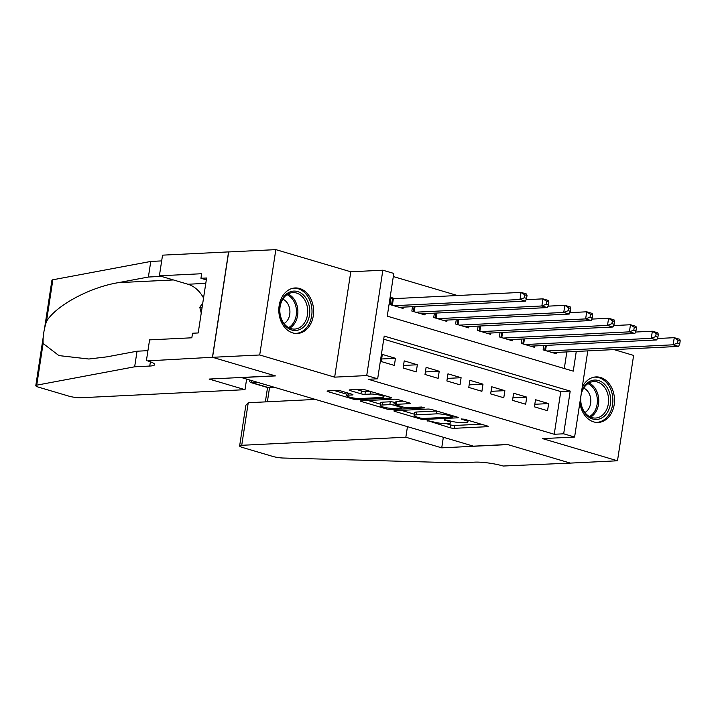 <?xml version="1.0" encoding="UTF-8"?>
<svg xmlns="http://www.w3.org/2000/svg" width="716" height="716" viewBox="0 0 716 716"><rect width="100%" height="100%" fill="white"/><g stroke="black" fill="none" stroke-linecap="round" stroke-linejoin="round"><path stroke-width="1.07" d="M427.157 420.516L450.185 427.774A2.864 0.474 -171.3 0 0 454.186 428.32L487.507 426.682A2.864 0.474 -171.3 0 0 488.196 426.476A2.864 0.474 -171.3 0 0 487.211 425.957L464.389 419.209L461.113 418.967L464.756 420.202A9.174 1.53 -171.3 0 1 467.897 421.885A9.174 1.53 -171.3 0 1 465.704 422.53L462.921 422.664A9.174 1.53 -171.3 0 1 450.122 420.927L444.376 419.674L447.536 421.053A9.174 1.53 -171.3 0 1 450.677 422.735A9.174 1.53 -171.3 0 1 448.485 423.38L445.71 423.514A9.174 1.53 -171.3 0 1 432.911 421.778L427.157 420.516M292.826 332.931A22.787 17.39 87.2 0 0 297.337 333.477A22.787 17.39 87.2 0 0 313.59 312.829A22.787 17.39 87.2 0 0 299.619 288.503A22.787 17.39 87.2 0 0 295.099 287.957A22.787 17.39 87.2 0 0 278.855 308.605A22.787 17.39 87.2 0 0 292.826 332.931M579.897 402.49A22.787 17.39 87.2 0 0 593.707 421.894A22.787 17.39 87.2 0 0 598.227 422.449A22.787 17.39 87.2 0 0 614.471 401.801A22.787 17.39 87.2 0 0 600.5 377.475A22.787 17.39 87.2 0 0 595.981 376.92A22.787 17.39 87.2 0 0 582.206 387.392M341.129 391.025A2.864 0.474 -171.3 0 0 337.129 390.48L327.776 390.945A2.864 0.474 -171.3 0 0 327.096 391.142A2.864 0.474 -171.3 0 0 328.071 391.67L353.418 399.161A2.864 0.474 -171.3 0 0 357.418 399.707L390.748 398.069A2.864 0.474 -171.3 0 0 391.437 397.863A2.864 0.474 -171.3 0 0 390.453 397.344L365.106 389.844A2.864 0.474 -171.3 0 0 361.106 389.307L349.811 389.862A2.864 0.474 -171.3 0 0 349.122 390.059A2.864 0.474 -171.3 0 0 350.106 390.587L360.954 393.791A2.864 0.474 -171.3 0 0 364.954 394.337L370.557 394.06A7.67 1.28 -171.3 0 1 379.033 394.955A7.67 1.28 -171.3 0 1 383.883 396.924A7.67 1.28 -171.3 0 1 382.049 397.461L360.103 398.535A7.67 1.28 -171.3 0 1 351.628 397.64A7.67 1.28 -171.3 0 1 346.777 395.68A7.67 1.28 -171.3 0 1 348.611 395.142L352.272 394.964A2.864 0.474 -171.3 0 0 352.961 394.758A2.864 0.474 -171.3 0 0 351.977 394.239L341.129 391.025M212.554 357.302L228.681 251.942L275.839 249.624L259.711 354.984L212.554 357.302L275.463 375.909L241.516 377.574L473.464 446.166L507.42 444.493L570.33 463.1L617.487 460.782L542.54 438.613L574.608 437.037L563.671 433.806L554.238 434.263L368.239 379.265L377.663 378.8L366.726 375.569L382.845 270.209L393.791 273.44L387.258 316.159L573.256 371.156L576.273 351.449M259.711 354.984L334.658 377.144L366.726 375.569M394.579 410.698A2.864 0.474 -171.3 0 0 393.89 410.895A2.864 0.474 -171.3 0 0 394.874 411.423L420.22 418.914A2.864 0.474 -171.3 0 0 424.221 419.46L457.551 417.822A2.864 0.474 -171.3 0 0 458.231 417.616A2.864 0.474 -171.3 0 0 457.247 417.097L431.909 409.597A2.864 0.474 -171.3 0 0 427.908 409.06L394.579 410.698M386.819 409.042L361.473 401.542A2.864 0.474 -171.3 0 1 360.488 401.023A2.864 0.474 -171.3 0 1 361.177 400.817L394.507 399.179A2.864 0.474 -171.3 0 1 398.508 399.725L409.355 402.929A2.864 0.474 -171.3 0 1 410.34 403.457A2.864 0.474 -171.3 0 1 409.65 403.654L396.136 404.325A2.864 0.474 -171.3 0 0 395.447 404.522A2.864 0.474 -171.3 0 0 396.431 405.05L403.627 407.171A2.864 0.474 -171.3 0 0 407.628 407.717L421.697 407.028L424.704 407.914L390.82 409.588A2.864 0.474 -171.3 0 1 386.819 409.042L386.998 407.869M617.487 460.782L633.615 355.413L613.943 349.596M394.874 298.599L391.043 297.462L389.96 304.577L403.09 308.462L403.287 307.137M534.422 406.831L547.552 410.707L548.635 403.591L535.505 399.707L534.422 406.831M512.54 400.36L525.669 404.236L526.752 397.12L513.623 393.236L512.54 400.36M490.657 393.89L503.787 397.765L504.87 390.65L491.74 386.765L490.657 393.89M468.774 387.419L481.904 391.303L482.987 384.179L469.857 380.294L468.774 387.419M446.891 380.948L460.021 384.832L461.104 377.708L447.974 373.824L446.891 380.948M425.009 374.477L438.138 378.361L439.23 371.237L426.101 367.353L425.009 374.477M403.126 368.006L416.256 371.89L417.347 364.766L404.218 360.882L403.126 368.006M554.238 434.263L560.771 391.554L383.731 339.205M395.465 358.295L382.335 354.411L381.243 361.535L394.373 365.42L395.465 358.295L381.637 358.976M457.443 295.52L393.317 276.555M564.298 368.507L566.839 351.914M556.466 352.424L556.26 353.758L543.131 349.873L543.802 345.506M534.583 345.953L534.378 347.287L521.248 343.403L521.919 339.035M512.701 339.482L512.495 340.816L499.365 336.932L500.037 332.564M490.818 333.012L490.612 334.345L477.483 330.461L478.154 326.093M468.935 326.541L468.729 327.874L455.609 323.99L456.271 319.622M447.053 320.07L446.856 321.403L433.726 317.519L434.388 313.152M425.17 313.608L424.973 314.933L411.843 311.048L412.505 306.681M334.658 377.144L350.786 271.785L275.839 249.624M350.786 271.785L382.845 270.209M563.671 433.806L570.205 391.088L384.206 336.09L377.663 378.8M587.791 350.885L574.608 437.037M560.771 391.554L570.205 391.088M548.635 403.591L534.807 404.272M526.752 397.12L512.925 397.801M504.87 390.65L491.042 391.33M482.987 384.179L469.159 384.859M461.104 377.708L447.276 378.388M439.23 371.237L425.402 371.917M417.347 364.766L403.52 365.446M445.817 423.505L450.624 424.928A2.864 0.474 -171.3 0 0 454.615 425.474L481.17 424.167M401.354 410.358L414.385 414.215M420.453 418.09L423.245 418.466L452.503 417.034L449.183 415.602A9.174 1.53 -171.3 0 0 436.384 413.857L416.39 414.841A9.174 1.53 -171.3 0 0 414.188 415.486A9.174 1.53 -171.3 0 0 417.339 417.168L420.453 418.09M414.188 415.486L414.627 412.64A9.174 1.53 -171.3 0 1 416.819 411.995L436.706 411.02M380.482 404.191L367.961 400.486M403.305 401.139L396.566 401.47A2.864 0.474 -171.3 0 0 395.885 401.676L395.447 404.522M382.111 405.014A7.67 1.28 -171.3 0 0 380.268 405.551A7.67 1.28 -171.3 0 0 385.119 407.511A7.67 1.28 -171.3 0 0 393.603 408.406L401.327 408.03A2.864 0.474 -171.3 0 0 402.016 407.825A2.864 0.474 -171.3 0 0 401.032 407.306L393.836 405.175A2.864 0.474 -171.3 0 0 389.835 404.63L382.111 405.014L382.541 402.168A7.67 1.28 -171.3 0 0 380.706 402.705L380.268 405.551M382.541 402.168L390.274 401.783A2.864 0.474 -171.3 0 1 394.274 402.329L395.715 402.759M347.215 392.824A7.67 1.28 -171.3 0 0 347.215 392.833L346.777 395.68M356.595 389.522L361.392 390.945A2.864 0.474 -171.3 0 0 365.393 391.491L369.904 391.267M334.56 390.605L346.991 394.283M552.43 352.621L678.625 346.419L673.156 344.799L674.248 337.684L657.342 338.516M678.016 340.181L674.248 337.684L679.717 339.295L680.2 340.825L678.016 340.181L677.578 343.027L679.761 343.671L680.2 340.825M677.578 343.027L673.156 344.799L546.961 351.01M679.761 343.671L678.625 346.419M581.392 392.69A19.726 15.045 -92.8 0 1 590.754 380.93A19.726 15.045 -92.8 0 1 609.853 393.934A19.726 15.045 -92.8 0 1 600.429 418.591A19.726 15.045 -92.8 0 1 580.551 398.177M599.131 417.24A18.258 13.935 87.2 0 0 608.332 396.736A18.258 13.935 87.2 0 0 593.752 381.565A18.258 13.935 87.2 0 0 590.172 382.371A18.258 13.935 87.2 0 0 580.971 402.875A18.258 13.935 87.2 0 0 595.551 418.046A18.258 13.935 87.2 0 0 599.131 417.24M584.9 412.505A13.004 9.917 87.2 0 0 590.789 399.993A13.004 9.917 87.2 0 0 583.701 388.126M596.186 422.386A22.643 17.274 87.2 0 0 596.705 422.377A22.643 17.274 87.2 0 0 601.145 421.375A22.643 17.274 87.2 0 0 612.556 395.957A22.643 17.274 87.2 0 0 594.477 377.144A22.643 17.274 87.2 0 0 593.958 377.18M289.873 291.958A19.726 15.045 -92.8 0 1 308.972 304.962A19.726 15.045 -92.8 0 1 299.548 329.62A19.726 15.045 -92.8 0 1 280.448 316.615A19.726 15.045 -92.8 0 1 289.873 291.958M298.25 328.268A18.258 13.935 87.2 0 0 307.45 307.773A18.258 13.935 87.2 0 0 292.871 292.593A18.258 13.935 87.2 0 0 289.291 293.399A18.258 13.935 87.2 0 0 280.09 313.903A18.258 13.935 87.2 0 0 294.67 329.074A18.258 13.935 87.2 0 0 298.25 328.268M284.019 323.534A13.004 9.917 87.2 0 0 289.908 311.021A13.004 9.917 87.2 0 0 282.82 299.154M295.305 333.423A22.643 17.274 87.2 0 0 295.824 333.405A22.643 17.274 87.2 0 0 300.264 332.412A22.643 17.274 87.2 0 0 311.675 306.985A22.643 17.274 87.2 0 0 293.596 288.172A22.643 17.274 87.2 0 0 293.077 288.208M202.789 302.94L199.782 307.307L201.25 313.008M202.136 307.2L199.782 307.307M257.223 382.219L251.343 382.514L269.502 387.884L267.372 401.792M570.437 463.127L507.751 444.591L441.727 447.84L405.838 437.225L241.731 445.298A8.762 1.459 -171.3 0 0 239.636 445.916A8.762 1.459 -171.3 0 0 242.643 447.518L272.51 456.352A8.762 1.459 -171.3 0 0 283.187 458.025L459.609 462.885L474.699 462.142A20.451 3.41 8.7 0 1 503.214 466.027L570.446 463.091M441.727 447.84L443.347 437.261M405.838 437.225L407.458 426.647M315.398 399.43L248.246 402.732L241.731 445.298M275.383 387.589L268.473 387.786L250.314 382.416L251.343 382.514L251.638 380.572M239.636 445.916L245.856 405.274L248.246 402.732M249.723 380.008L249.535 381.198L250.314 382.416M245.006 389.674L80.899 397.747A8.762 1.459 -171.3 0 1 68.673 396.082L38.807 387.249A8.762 1.459 -171.3 0 1 35.8 385.647A8.762 1.459 -171.3 0 1 36.74 385.154L134.653 366.798L149.742 366.055A20.451 3.41 -171.3 0 0 154.638 364.623A20.451 3.41 -171.3 0 0 147.63 360.873L212.446 357.275L275.141 375.81L209.117 379.059L245.006 389.674L246.626 379.086M44.347 329.763L51.919 280.278A8.762 1.459 8.7 0 1 52.859 279.786L150.772 261.438L148.391 277.029L118.364 282.65C89.786 287.277 55.839 305.598 46.486 321.457C43.927 329.441 42.799 336.78 43.112 343.483L58.945 355.592L88.865 359.02L107.015 356.837L137.042 351.207L147.935 350.67M137.042 351.207L134.653 366.798M150.772 261.438L161.673 260.901M161.369 276.385L148.391 277.029M212.446 357.275L228.565 251.907L162.55 255.156L159.391 275.803L201.644 273.727L200.945 278.282L206.315 279.866M146.422 360.524L149.581 339.876L191.834 337.8L192.532 333.244L198.198 332.958L206.602 278.005L200.945 278.282M159.391 275.803L187.95 284.243A32.873 25.078 -92.8 0 1 203.541 298.044M530.547 346.15L656.742 339.948L651.274 338.328L652.365 331.213L635.459 332.045M656.133 333.71L652.365 331.213L657.834 332.824L658.317 334.354L656.133 333.71L655.695 336.556L657.879 337.209L658.317 334.354M655.695 336.556L651.274 338.328L525.079 344.539M657.879 337.209L656.742 339.948M508.673 339.688L634.859 333.477L629.391 331.857L630.483 324.742L613.576 325.574M634.251 327.239L630.483 324.742L635.951 326.353L636.435 327.883L634.251 327.239L633.812 330.085L635.996 330.738L636.435 327.883M633.812 330.085L629.391 331.857L503.196 338.068M635.996 330.738L634.859 333.477M486.791 333.217L612.977 327.006L607.508 325.386L608.6 318.271L591.693 319.103M612.368 320.768L608.6 318.271L614.068 319.882L614.552 321.412L612.368 320.768L611.929 323.614L614.113 324.267L614.552 321.412M611.929 323.614L607.508 325.386L481.313 331.598M614.113 324.267L612.977 327.006M464.908 326.747L591.094 320.535L585.625 318.915L586.717 311.8L569.811 312.632M590.485 314.297L586.717 311.8L592.186 313.42L592.669 314.942L590.485 314.297L590.047 317.143L592.239 317.797L592.669 314.942M590.047 317.143L585.625 318.915L459.43 325.127M592.239 317.797L591.094 320.535M443.025 320.276L569.211 314.064L563.743 312.445L564.835 305.329L547.928 306.162M568.602 307.826L564.835 305.329L570.303 306.949L570.786 308.471L568.602 307.826L568.164 310.672L570.357 311.326L570.786 308.471M568.164 310.672L563.743 312.445L437.548 318.656M570.357 311.326L569.211 314.064M421.142 313.805L547.328 307.594L541.86 305.974L542.952 298.858L526.045 299.691M546.72 301.355L542.952 298.858L548.42 300.478L548.904 302.009L546.72 301.355L546.281 304.202L548.474 304.855L548.904 302.009M546.281 304.202L541.86 305.974L415.665 312.185M548.474 304.855L547.328 307.594M399.26 307.334L525.455 301.123L519.977 299.503L521.069 292.388L393.37 298.67A2.918 0.483 8.7 0 1 392.502 298.653L390.882 298.554M524.837 294.885L521.069 292.388L526.537 294.007L527.021 295.538L524.837 294.885L524.398 297.731L526.591 298.384L527.021 295.538M524.398 297.731L519.977 299.503L393.791 305.714M526.591 298.384L525.455 301.123M427.443 420.516L427.363 421.026M461.883 418.824L461.802 419.334M444.663 419.666L444.582 420.185M447.661 420.202L447.536 421.053M464.881 419.352L464.756 420.202M487.605 426.083L487.507 426.682M454.615 425.474L454.186 428.32M450.624 424.928L450.185 427.774M457.64 417.222L457.551 417.822M424.382 418.413L424.221 419.46M420.355 418.063L420.22 418.914M394.99 410.671L394.874 411.423M452.423 415.665L452.297 416.524M449.317 414.743L449.183 415.602M436.814 411.047L436.384 413.857M416.819 411.995L416.39 414.841M361.589 400.799L361.473 401.542M409.74 403.054L409.65 403.654M396.566 401.47L396.136 404.325M391.008 408.353L390.82 409.588M401.166 406.446L401.032 407.306M394.274 402.329L393.836 405.175M390.274 401.783L389.835 404.63M352.361 394.364L352.272 394.964M348.898 393.326L348.611 395.142M370.933 391.571L370.557 394.06M365.393 391.491L364.954 394.337M361.392 390.945L360.954 393.791M350.222 389.835L350.106 390.587M390.838 397.47L390.748 398.069M357.606 398.49L357.418 399.707M353.597 398.015L353.418 399.161M328.188 390.918L328.071 391.67M546.326 345.38L545.529 350.58M545.458 345.425L544.706 350.339M588.901 382.979A18.258 13.935 -92.8 0 1 598.737 399.609A18.258 13.935 -92.8 0 1 590.575 417.115M589.501 416.578A17.658 13.479 87.2 0 0 597.35 399.671A17.658 13.479 87.2 0 0 587.881 383.615M288.011 294.016A18.258 13.935 -92.8 0 1 297.856 310.637A18.258 13.935 -92.8 0 1 289.694 328.143M288.62 327.606A17.658 13.479 87.2 0 0 296.469 310.699A17.658 13.479 87.2 0 0 287 294.652M150.396 361.786L149.742 366.055M52.859 279.786L46.486 321.457M43.112 343.483L36.74 385.154M118.364 282.65L173.397 279.947M205.778 283.366L187.95 284.243M524.443 338.91L523.647 344.11M523.575 338.954L522.823 343.868M502.56 332.439L501.764 337.639M501.692 332.484L500.94 337.397M480.678 325.968L479.881 331.168M479.81 326.013L479.058 330.926M458.795 319.497L457.998 324.706M457.927 319.542L457.175 324.455M436.912 313.026L436.116 318.235M436.044 313.071L435.292 317.985M415.029 306.555L414.233 311.764M414.161 306.6L413.409 311.514M393.37 298.67L392.35 305.293M392.502 298.653L391.527 305.043M450.928 421.151L450.677 422.735M468.139 420.31L467.897 421.885M453.139 415.88L452.986 416.891M402.177 406.751L402.016 407.825M384.107 395.465L383.883 396.924M596.705 422.377L596.249 422.395M594.477 377.144L594.029 377.162M295.824 333.405L295.368 333.423M293.596 288.172L293.148 288.199M267.551 387.517L265.359 401.891M43.39 336.028L35.8 385.647"/></g></svg>
